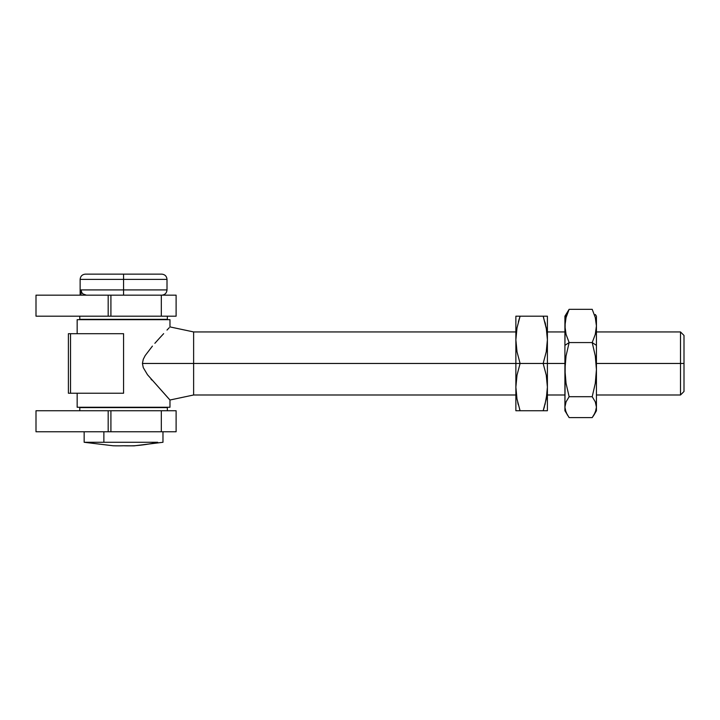 <?xml version="1.0" encoding="UTF-8"?>
<svg xmlns="http://www.w3.org/2000/svg" width="720" height="720" viewBox="0 0 720 720"><rect width="100%" height="100%" fill="white"/><g stroke="black" fill="none" stroke-linecap="round" stroke-linejoin="round"><path stroke-width="1.08" d="M36 295.164L36 316.179L176.112 316.179L176.112 295.164L161.325 295.164L176.112 295.164L176.112 316.179L110.916 316.179L110.916 295.164L161.325 295.164L161.325 316.179L161.325 295.164L108.18 295.164L110.916 295.164L110.916 316.179L36 316.179L36 295.164L108.18 295.164L108.18 316.179L108.18 295.164L36 295.164M36 410.751L36 431.766L176.112 431.766L176.112 410.751L161.325 410.751L176.112 410.751L176.112 431.766L110.916 431.766L110.916 410.751L161.325 410.751L161.325 431.766L161.325 410.751L108.18 410.751L110.916 410.751L110.916 431.766L36 431.766L36 410.751L108.18 410.751L108.18 431.766L108.18 410.751L36 410.751M81.441 291.942L81.027 289.908L167.004 289.908L167.004 279.396C166.689 276.21 164.934 274.455 161.748 274.14L123.57 274.14L161.748 274.14L123.57 274.14L123.57 289.908L167.004 289.908L123.57 289.908L123.57 295.164L123.57 289.908L81.027 289.908L81.783 292.59L82.98 293.958L86.409 295.164L83.439 294.291M123.57 289.908L123.57 279.396L167.004 279.396L80.136 279.396C80.451 276.21 82.197 274.455 85.392 274.14L123.57 274.14L85.392 274.14L123.57 274.14L123.57 279.396L80.136 279.396L167.004 279.396M123.57 319.329L79.785 319.329L167.355 319.329L167.355 316.179L167.355 319.329L123.57 319.329M123.57 407.25L77.157 407.25L169.974 407.25L169.974 400.014L169.974 407.25L123.57 407.25M81.945 292.851L82.62 293.643M81.027 289.908L81.027 295.164L81.027 289.908M79.785 316.179L79.785 319.329L79.785 316.179M79.785 407.601L79.785 410.751L79.785 407.601L167.355 407.601L79.785 407.601M167.355 410.751L167.355 407.601L167.355 410.751M680.499 363.465L680.499 394.992L680.499 363.465L596.43 363.465L680.499 363.465L680.499 331.938L680.499 363.465L684 363.465L680.499 363.465M684 391.482L684 363.465L684 391.482L680.499 394.992L596.43 394.992M567.378 415.026L565.2 409.788L564.912 407.151L566.055 401.85L569.133 396.702L566.046 383.328L564.912 369.639L564.912 410.751L569.133 417.6L566.037 412.416L564.912 407.151L566.055 401.85L569.133 396.702L566.046 383.328L565.2 376.524L564.912 363.465L547.398 363.465L564.912 363.465L564.912 345.366L569.133 342.567L566.046 334.35L564.912 325.944L564.912 369.639L566.046 355.959L569.133 342.567L592.209 342.567L595.296 355.95L596.43 369.639L596.43 345.366L592.209 342.567L595.296 355.95L596.43 369.639L595.296 383.31L592.209 396.702L595.287 401.85L596.43 407.151L595.305 412.416L592.209 417.6L569.133 417.6L592.209 417.6L593.964 415.026L596.142 409.788L596.43 407.151L596.43 369.639L595.296 383.31L592.209 396.702L569.133 396.702L592.209 396.702L595.287 401.85L596.43 407.151L596.43 325.944L595.296 334.341L592.209 342.567L569.133 342.567L566.046 334.35L564.912 325.944L566.046 317.556L569.133 309.33L592.209 309.33L595.296 317.547L596.43 325.944L595.296 334.341L592.209 342.567L596.43 345.366L596.43 316.179L596.43 325.944L595.296 317.547L592.209 309.33L569.133 309.33L565.2 317.115M169.2 399.195L147.51 374.742L143.28 367.65L142.425 363.465L515.871 363.465L193.626 363.465L193.626 394.992L193.626 363.465L142.425 363.465L143.28 367.65L147.51 374.742L169.974 400.014L193.626 394.992L515.871 394.992M68.4 393.237L68.4 333.693L68.4 393.237L123.57 393.237L123.57 333.693L123.57 393.237L70.524 393.237L70.524 333.693L70.524 393.237L68.4 393.237M77.157 393.237L77.157 407.25L77.157 393.237M77.157 319.68L77.157 333.693L77.157 319.68L169.974 319.68L169.974 326.916L169.974 319.68L77.157 319.68M169.2 327.735L166.995 330.084L169.2 327.735M163.656 333.648L159.507 338.139L163.656 333.648M154.863 343.305L159.507 338.139L154.863 343.305M152.424 346.104L145.179 355.581L143.271 359.289L142.425 363.465L143.271 359.289L145.179 355.581L152.406 346.122M151.038 379.179L151.704 379.971M123.57 333.693L68.4 333.693L123.57 333.693M193.626 363.465L193.626 331.938L193.626 363.465M684 335.439L684 363.465L684 335.439L680.499 331.938L596.43 331.938M84.159 431.766L84.159 442.278L103.869 442.278L84.159 442.278L113.058 445.761A203.157 175.941 -90 0 0 123.57 445.761L120.942 445.833L123.57 445.761A203.157 175.941 90 0 0 134.073 445.761L134.073 445.761A203.427 176.175 -90 0 0 157.698 442.278L103.869 442.278L103.869 431.766L103.869 442.278L157.698 442.278A203.427 176.175 90 0 1 134.073 445.761L131.445 445.833L134.073 445.833M120.942 445.833L119.628 445.851L120.942 445.833M134.073 445.851L162.972 442.278L162.972 431.766M123.57 445.761L131.445 445.833M115.686 445.833L119.628 445.851M84.159 442.278L89.442 442.278M516.375 394.992L517.005 399.051L515.871 387.108L516.159 381.105L517.005 375.165L520.092 363.465L517.014 351.774L515.871 339.822L515.871 363.465L543.168 363.465L546.255 375.147L547.398 387.108L547.398 363.465L543.168 363.465L546.255 375.147L547.398 387.108L546.255 399.06L543.168 410.751L546.255 399.069L543.168 410.751L547.398 410.751L547.398 387.108L547.101 393.111L544.923 404.937M516.69 397.224L515.871 387.108L515.871 410.751L543.168 410.751L520.092 410.751L517.014 399.06L520.092 410.751L518.355 410.751M520.092 363.465L517.014 351.774L515.871 339.822L517.005 327.879L520.092 316.179L543.168 316.179L546.255 327.861L547.398 339.822L546.255 351.765L543.168 363.465L515.871 363.465L515.871 387.108L517.005 375.165L520.092 363.465M546.894 331.938L546.255 327.879L547.398 339.822L547.101 345.825L546.255 351.765L543.168 363.465L547.398 363.465L547.398 316.179L515.871 316.179L515.871 339.822L517.005 327.87L520.092 316.179L518.346 321.993M546.57 329.706L543.168 316.179L544.905 316.179M517.014 410.751L515.871 410.751L515.871 316.179L518.346 316.179L517.014 316.179M518.796 320.355L520.092 316.179L518.346 316.179M518.346 404.928L517.752 402.552M519.552 409.068L520.092 410.751M546.246 410.751L544.923 410.751L547.398 410.751L547.398 316.179L546.264 316.179M544.464 406.575L543.168 410.751L544.914 410.751M544.923 322.002L545.517 324.369M543.717 317.862L543.168 316.179M595.287 314.478L596.43 316.179M564.912 410.751L565.2 362.763L566.046 355.959L569.133 342.567L564.912 345.366L565.2 321.723L566.046 317.556L569.133 309.33L564.912 316.179L564.912 325.944L564.912 316.179M596.43 410.751L596.43 407.151L596.43 410.751L593.964 415.026M167.004 289.908C166.689 293.094 164.934 294.849 161.748 295.164M80.136 295.164L80.136 279.396M564.912 394.992L547.398 394.992M169.974 326.916L193.626 331.938L515.871 331.938M564.912 331.938L547.398 331.938"/></g></svg>
